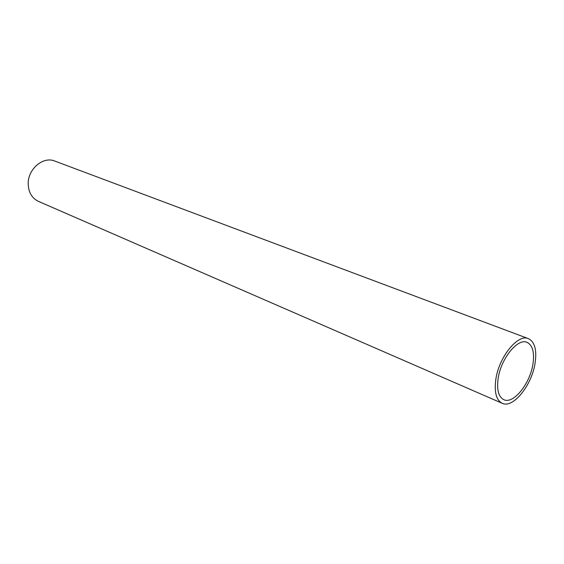 <?xml version="1.0" encoding="UTF-8"?>
<svg xmlns="http://www.w3.org/2000/svg" width="564" height="564" viewBox="0 0 564 564"><rect width="100%" height="100%" fill="white"/><g stroke="black" fill="none" stroke-linecap="round" stroke-linejoin="round"><path stroke-width="0.85" d="M535.102 363.075C531.887 385.247 513.014 408.794 502.207 403.302C496.313 400.207 494.17 392.34 495.784 379.699C498.759 357.223 517.9 333.55 528.397 338.633C534.75 341.791 536.984 349.941 535.102 363.075M528.397 338.633L54.743 161.043C43.139 156.031 27.678 169.207 28.2 184.04C28.538 192.43 31.951 198.204 38.422 201.362L502.207 403.302M498.111 378.712C500.761 358.803 517.717 337.829 527.03 342.355C532.642 345.147 534.616 352.359 532.959 363.977C530.125 383.654 513.381 404.529 503.821 399.686C498.569 396.936 496.665 389.95 498.111 378.712"/></g></svg>
